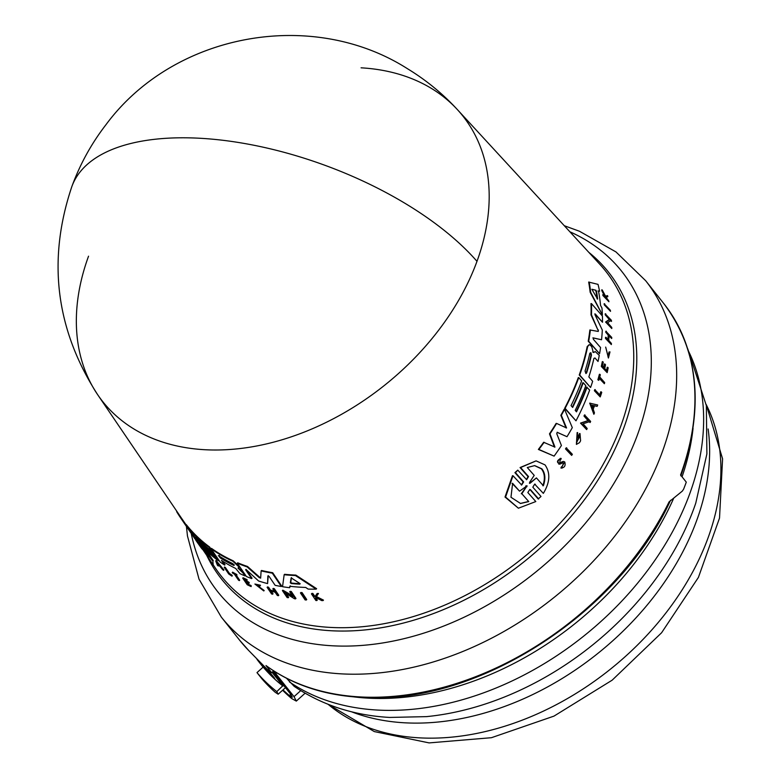 <?xml version="1.0" encoding="UTF-8"?>
<svg xmlns="http://www.w3.org/2000/svg" width="782" height="782" viewBox="0 0 782 782"><rect width="100%" height="100%" fill="white"/><g stroke="black" fill="none" stroke-linecap="round" stroke-linejoin="round"><path stroke-width="1.17" d="M361.069 67.819A229.81 162.402 141.6 0 1 457.333 109.548A229.81 162.402 141.6 0 1 476.991 261.325A229.81 162.402 141.6 0 1 204.454 449.699A229.81 162.402 141.6 0 1 97.652 394.675L97.652 394.675A229.81 162.402 141.6 0 1 88.542 256.193M316.163 597.028L315.703 597.731L317.277 600.077L316.837 600.537A243.485 172.069 141.6 0 1 315.889 600.508L311.451 593.87A242.909 171.659 141.6 0 0 312.409 593.89L314.12 596.461A243.134 171.815 141.6 0 0 315.146 596.48L316.798 593.949A242.909 171.659 141.6 0 0 318.039 593.939L316.016 597.028L323.034 600.596A243.485 172.069 -38.4 0 1 321.754 600.596L315.723 597.487L315.273 598.181L316.837 600.537M311.451 593.87L311.891 593.411A242.352 171.268 -38.4 0 0 312.849 593.44L314.56 596.001A242.576 171.424 -38.4 0 0 315.439 596.021M316.798 593.949L317.238 593.479A242.352 171.268 -38.4 0 0 318.479 593.479L316.456 596.568L323.474 600.126L323.034 600.596M535.387 484.351L534.722 484.058L532.816 487.196L541.007 496.482L538.163 498.975L529.825 489.405L527.83 492.523L535.807 501.555L518.407 508.212L505.583 497.049L512.992 475.73L521.653 485.045L523.647 481.927L515.446 472.641L517.772 470.138L526.638 479.708L528.534 476.57L520.587 467.548L536.09 460.881L545.025 464.889C550.557 472.895 550 482.396 543.343 493.374L534.868 484.341L543.343 493.374M518.407 508.212L505.016 497.039L512.454 475.72L512.992 475.73M521.399 485.016L523.109 481.917L514.908 472.631L517.772 470.138M526.384 479.679L528.006 476.57L520.059 467.548L536.09 460.872M610.507 311.353L604.271 304.853A242.322 171.248 -38.4 0 0 604.115 303.758L610.361 310.249A243.485 172.069 141.6 0 1 610.507 311.353L604.789 304.853A242.879 171.639 -38.4 0 0 604.642 303.758M571.662 455.398L565.503 448.897A242.352 171.268 -38.4 0 0 566.207 447.812L572.365 454.313A243.515 172.089 -38.4 0 1 571.662 455.398L565.982 448.907A242.909 171.659 -38.4 0 0 566.696 447.822M600.234 396.914L594.388 390.736A242.352 171.268 -38.4 0 0 594.77 389.612L600.087 395.184A243.427 172.03 141.6 0 0 601.202 391.821L601.739 392.427A243.485 172.069 -38.4 0 1 600.234 396.914L594.858 390.736A242.909 171.659 -38.4 0 0 595.239 389.622M599.745 394.793A242.879 171.639 -38.4 0 0 600.732 391.811L601.202 391.821M604.369 383.708L599.442 378.048A242.958 171.698 -38.4 0 1 598.797 380.326L598.338 379.808A242.909 171.659 -38.4 0 0 599.862 374.304L600.322 374.822A242.958 171.698 141.6 0 1 599.745 376.953L604.682 382.603A243.485 172.069 141.6 0 1 604.369 383.708L598.973 378.048M598.797 380.326L597.868 379.798A242.352 171.268 -38.4 0 0 599.393 374.304L599.862 374.304M607.995 356.846L609.002 352.008L609.989 351.91L608.425 358.029L605.669 347.091L608.24 356.875L609.989 351.91M608.425 358.029L605.669 347.091M608.924 301.735L602.942 295.557A242.352 171.268 -38.4 0 0 602.766 294.726L603.303 294.726A242.909 171.659 141.6 0 1 603.479 295.557L608.924 301.735A243.485 172.069 141.6 0 0 608.758 300.904L606.07 297.238L607.829 296.681A243.485 172.069 -38.4 0 0 607.565 295.606L605.581 296.29L602.218 289.907A242.909 171.659 141.6 0 1 602.472 290.963L605.229 296.231A243.134 171.815 141.6 0 1 605.415 297.111L603.303 294.726M604.711 296.319A242.576 171.424 -38.4 0 0 604.691 296.222L601.935 290.953A242.352 171.268 -38.4 0 0 601.681 289.907L602.218 289.907M605.033 296.28L607.565 295.606M560.919 468.017L562.014 468.135L560.919 468.017L561.447 466.795L561.945 466.805L561.417 468.017C564.643 467.597 565.757 465.593 564.77 462.006L563.558 461.439L559.726 462.964L560.244 459.728M562.072 466.844L563.539 463.052M559.736 463.99C556.461 462.406 556.784 460.549 560.694 458.438M560.225 462.846L563.558 461.439M606.529 370.629A242.889 171.639 -38.4 0 0 607.223 367.266L608.171 367.814A243.485 172.069 141.6 0 1 607.164 372.623L601.778 366.445A242.909 171.659 141.6 0 0 602.785 361.646L603.245 362.164A242.958 171.698 -38.4 0 1 602.453 365.956L604.056 367.804A243.134 171.815 141.6 0 0 604.848 364.001L605.512 364.764A243.202 171.864 -38.4 0 1 604.721 368.557L606.91 371.069A243.437 172.03 141.6 0 0 607.702 367.266M607.164 372.623L601.309 366.435A242.352 171.268 -38.4 0 0 602.316 361.636L602.785 361.646M603.675 367.364A242.576 171.424 -38.4 0 0 604.378 364.001L604.848 364.001M607.976 339.544A242.615 171.454 -38.4 0 0 608.201 335.087L605.796 332.34A242.352 171.268 -38.4 0 0 605.825 331.236L611.729 337.413A243.485 172.069 141.6 0 1 611.69 338.518L609.012 335.458A243.202 171.864 141.6 0 1 608.748 340.424L611.426 343.484A243.485 172.069 141.6 0 1 611.348 344.588L605.942 338.411A242.909 171.659 141.6 0 0 606.021 337.306L608.425 340.062A243.163 171.845 141.6 0 0 608.689 335.097L606.285 332.34A242.909 171.659 -38.4 0 0 606.324 331.236M611.69 338.518L608.523 335.449M611.348 344.588L605.463 338.411A242.352 171.268 -38.4 0 0 605.532 337.306L606.021 337.306M593.87 414.284L589.706 403.141L597.673 404.988A243.515 172.089 141.6 0 1 597.145 406.347L594.584 405.721A243.31 171.942 141.6 0 1 593.812 407.608A243.31 171.942 141.6 0 1 593.196 409.113L594.457 412.925A243.515 172.089 141.6 0 1 593.87 414.284L590.175 403.15M597.145 406.347L594.115 405.711M586.637 429.601L580.508 423.101L587.976 420.599L583.998 416.034A242.352 171.268 -38.4 0 0 584.516 414.939L590.645 421.439A243.515 172.089 141.6 0 1 590.127 422.524L589.393 421.684L583.098 423.805L587.194 428.507A243.515 172.089 -38.4 0 1 586.637 429.601L580.977 423.111L588.445 420.599L584.467 416.034A242.909 171.659 -38.4 0 0 584.985 414.949M590.127 422.524L588.924 421.674M611.778 328.528L605.591 322.028L609.286 319.467L605.268 314.902A242.322 171.248 -38.4 0 0 605.19 313.807L611.407 320.307A243.485 172.069 141.6 0 1 611.485 321.402L610.742 320.561L607.634 322.722L611.759 327.423A243.485 172.069 141.6 0 1 611.778 328.528L606.089 322.037L609.794 319.476L605.776 314.911A242.879 171.639 -38.4 0 0 605.708 313.817M611.485 321.402L610.234 320.552M576.402 444.391L577.145 432.573L576.676 442.583L579.667 435.857A243.28 171.923 141.6 0 1 578.416 438.067L577.849 437.412A243.212 171.874 -38.4 0 0 580.009 433.56L580.596 440.774A243.515 172.089 141.6 0 1 579.53 442.632L576.402 444.391L577.624 432.583M576.432 442.563L579.511 437.089M578.416 438.067L577.37 437.412A242.664 171.483 -38.4 0 0 579.53 433.551L580.009 433.56M602.384 314.872L590.146 292.253A240.758 170.144 -38.4 0 0 588.67 282.058L598.025 284.374A242.488 171.366 141.6 0 1 599.579 291.246L598.504 290.953A242.352 171.268 141.6 0 1 600.537 305.332L601.954 308.02A242.488 171.366 -38.4 0 1 602.384 314.872L590.664 292.253A241.315 170.535 -38.4 0 0 589.198 282.058M599.579 291.246L597.966 290.943M576.187 411.488A241.658 170.779 -38.4 0 0 586.617 387.119L589.648 390.071A242.488 171.366 141.6 0 1 576.002 420.824L565.112 408.341A241.315 170.535 -38.4 0 0 578.778 377.598L581.652 380.893A241.628 170.75 141.6 0 1 571.056 405.604L572.659 407.442A241.794 170.877 -38.4 0 0 583.245 382.721L585.806 385.653A242.078 171.072 141.6 0 1 575.21 410.374L576.49 411.84A242.215 171.17 -38.4 0 0 587.077 387.119M576.002 420.824L564.643 408.341A240.758 170.144 -38.4 0 0 578.309 377.589L578.778 377.598M572.356 407.09A241.247 170.486 -38.4 0 0 582.776 382.721L583.245 382.721M593.919 358.4L594.975 357.961L598.034 361.46L594.975 357.961L593.919 358.4A242.078 171.072 141.6 0 1 588.846 376.914L592.658 381.284A242.488 171.366 141.6 0 1 590.576 387.491L579.706 375.018A241.315 170.535 -38.4 0 0 587.663 346.563L589.227 344.608L590.498 345.341L591.739 346.758L593.186 351.959L593.949 352.496L593.186 351.959M590.576 387.491L579.237 375.008A240.758 170.144 -38.4 0 0 587.194 346.553L589.227 344.608M592.707 351.959L593.479 352.487L595.239 351.548L593.479 352.487M557.41 432.29L556.735 433.639L561.417 445.525A242.488 171.366 141.6 0 1 554.106 456.121L538.378 449.435A240.758 170.144 -38.4 0 0 543.656 442.28L554.946 447.099L549.971 433.863A241.315 170.535 -38.4 0 0 556.598 423.424L566.549 427.959L561.32 415.33A241.315 170.535 -38.4 0 0 564.575 409.357L572.307 427.637A242.488 171.366 141.6 0 1 567.009 436.708L557.243 432.329M554.458 447.099L549.482 433.854A240.758 170.144 -38.4 0 0 556.119 423.424L556.598 423.424M566.07 427.95L560.841 415.33A240.758 170.144 -38.4 0 0 564.105 409.357L564.575 409.357M567.009 436.708L557.087 432.319M591.485 303.612L590.977 303.602A240.758 170.144 -38.4 0 1 591.006 314.872L597.888 329.945L591.495 314.882A241.315 170.535 -38.4 0 0 591.485 303.612L602.423 316.084A242.488 171.366 141.6 0 1 602.521 322.243L595.268 313.963L595.092 314.95L602.306 330.053A242.488 171.366 141.6 0 1 601.563 339.75L592.873 337.902M601.563 339.75L593.284 337.902L593.352 339.28L600.576 347.55A242.488 171.366 141.6 0 1 599.579 353.699L588.22 341.216A240.758 170.144 -38.4 0 0 589.872 329.965L598.259 331.451L598.377 329.945M602.521 322.243L594.77 313.953M476.991 261.325A230.123 106.704 -159.9 0 0 248.373 144.191A230.123 106.704 -159.9 0 0 71.905 186.419C80.096 164.083 91.455 143.497 105.99 124.67C173.584 33.225 311.832 7.644 407.686 68.845C426.131 80.096 442.69 93.664 457.333 109.548L599.755 264.228A245.343 173.389 -38.4 0 1 582.14 496.687A245.343 173.389 -38.4 0 1 329.769 627.379A245.343 173.389 -38.4 0 1 215.744 568.631L202.616 549.296M284.159 574.731L284.58 574.301A240.758 170.144 -38.4 0 0 292.781 574.936A240.758 170.144 -38.4 0 0 295.85 575.093L316.612 588.69L316.163 589.149A242.488 171.366 141.6 0 1 308.137 589.09L305.694 587.448A242.352 171.268 141.6 0 1 289.839 586.275L289.643 587.722A242.488 171.366 -38.4 0 1 282.537 586.705L284.159 574.731A241.315 170.535 -38.4 0 0 295.42 575.542L316.163 589.149M598.034 361.46A242.488 171.366 -38.4 0 0 599.266 355.399L595.239 351.548M564.037 463.052L562.678 462.846L564.037 463.052L561.945 466.805M238.344 567.693L243.241 572.414L242.85 572.815L237.953 568.094L239.292 567.361L239.087 566.305L238.696 566.706L232.87 561.251A241.315 170.535 -38.4 0 1 211.091 548.769L220.162 562.062A242.488 171.366 141.6 0 0 224.63 565.083L221.443 560.42A242.078 171.072 141.6 0 0 235.705 568.455L239.947 573.636A242.488 171.366 -38.4 0 0 244.952 575.904L242.85 572.815M591.974 405.487L594.144 405.614A243.27 171.923 141.6 0 1 593.489 407.227A243.27 171.923 141.6 0 1 592.981 408.468L591.974 405.487M589.843 353.259L590.948 352.799L591.446 355.096A241.804 170.877 141.6 0 1 586.656 372.838L585.933 373.571L585.053 371A241.628 170.759 -38.4 0 0 589.843 353.259L590.948 352.799M595.943 290.269L596.529 291.354A242.078 171.072 141.6 0 1 597.634 299.105L592.463 290.357L592.316 289.33L595.943 290.269L591.788 289.32M597.086 298.861A241.521 170.681 -38.4 0 0 596.001 291.354L595.415 290.259M528.769 501.585L520.548 503.481L510.969 497.264L512.611 483.335L519.551 491.164L527.078 485.808L521.838 493.755L528.769 501.585L521.838 493.755M526.266 485.954L527.078 485.808M526.921 486.697L526.384 486.687L526.54 485.808L525.729 485.945M527.283 467.519L534.673 465.613L541.877 468.829C545.279 473.198 545.768 478.838 543.353 485.769L536.432 477.91L530.186 483.159L529.541 482.426L534.214 475.388L527.283 467.519M542.835 485.769C545.25 478.858 544.771 473.208 541.369 468.819L534.556 465.622M232.537 563.509L234.326 565.024L233.867 565.464A241.804 170.877 141.6 0 1 220.153 557.83L218.813 555.875A241.628 170.759 -38.4 0 0 232.537 563.509M291.217 577.908L300.005 583.567L299.838 584.154A242.078 171.072 141.6 0 1 291.295 583.528L290.327 582.864L291.119 577.966M248.823 650.644L239.566 640.126A270.758 191.346 -38.4 0 0 248.559 650.36L266.887 669.04A270.758 191.346 -38.4 0 0 271.706 672.745L265.997 665.541A270.758 191.346 -38.4 0 0 359.476 696.889A270.758 191.346 -38.4 0 0 369.378 697.241A270.758 191.346 -38.4 0 0 669.079 501.878L682.344 491.086L683.595 489.2A270.758 191.346 -38.4 0 0 686.283 482.152L680.575 474.948A270.758 191.346 -38.4 0 0 663.918 303.729L645.649 280.689A270.758 191.346 -38.4 0 1 619.041 530.528A270.758 191.346 -38.4 0 1 351.118 674.192A270.758 191.346 -38.4 0 1 341.206 673.849A270.758 191.346 -38.4 0 1 221.296 617.076L199.019 579.149L187.465 535.963L186.429 526.433M682.06 476.825A263.573 186.263 -38.4 0 0 693.057 428.331M354.226 696.928A263.573 186.263 -38.4 0 0 367.638 698.121A263.573 186.263 -38.4 0 0 673.673 498.281M286.564 678.307L294.13 686.303C321.881 705.051 353.708 715.422 389.622 717.436L426.415 716.635A254.912 180.143 -38.4 0 0 690.301 517.704A254.912 180.143 -38.4 0 0 695.775 503.109L706.889 453.902L706.361 405.623L687.71 348.772M283.475 685.12L276.799 691.62L278.187 694.201L285.489 687.652M257.415 659.803A269.096 190.173 -38.4 0 0 263.368 666.303L263.368 666.303C263.798 665.423 280.679 684.397 272.556 677.046A269.096 190.173 -38.4 0 1 263.153 667.085L256.985 672.618L261.599 678.444A277.385 196.028 -38.4 0 0 275.352 692.383L278.187 694.201M256.985 672.618A277.385 196.028 -38.4 0 0 276.799 691.62M274.541 678.541L268.226 672.432L269.057 671.689M268.226 672.432A269.096 190.173 141.6 0 1 258.959 661.924A269.096 190.173 141.6 0 1 256.985 659.363M272.781 671.621L290.767 694.318L292.331 697.251L289.369 695.55A269.096 190.173 141.6 0 1 282.976 689.9M282.595 690.242A269.096 190.173 -38.4 0 0 291.794 698.609L296.31 701.102L294.022 696.654L300.738 690.623M282.742 685.775L272.087 672.344M272.556 677.046A269.096 190.173 -38.4 0 0 282.976 686.078M276.76 672.823L275.811 673.673L294.022 696.654M275.811 673.673A269.096 190.173 141.6 0 1 272.84 671.552L271.706 672.745M273.553 670.809L272.84 671.552M265.997 665.541L266.261 665.795C294.667 686.361 329.31 696.997 370.189 697.7C482.611 701.562 620.106 611.123 670.555 500.285M291.5 577.615L290.748 582.424L291.715 583.089A241.521 170.681 -38.4 0 0 300.161 583.704M219.195 555.474L220.534 557.429A241.247 170.486 -38.4 0 0 234.258 565.063L234.326 565.024M529.424 483.325L530.186 483.159L529.541 482.426M536.432 477.91L529.658 483.149M526.384 486.687L521.291 493.745M519.551 491.164L512.063 483.325M520.284 503.471L528.221 501.575M592.766 407.842A242.723 171.532 -38.4 0 0 593.675 405.604L591.358 405.037M586.656 372.838L586.187 372.828A241.247 170.486 -38.4 0 0 590.977 355.087L590.478 352.79M217.601 564.281L217.093 562.942L219.498 565.845A243.27 171.923 141.6 0 1 217.601 564.281L217.924 563.949M218.295 555.709L218.813 555.875M191.737 534.135L194.992 538.925L195.334 538.563M301.647 593.039L306.319 600.009A243.485 172.069 141.6 0 1 305.117 599.911L300.444 592.942A242.879 171.639 -38.4 0 0 301.647 593.039L302.077 592.6L306.74 599.569L306.319 600.009M231.951 576.148L231.511 575.493A243.427 172.03 141.6 0 1 229.077 573.871L225.03 567.937A242.909 171.659 -38.4 0 1 224.229 567.38L228.725 573.968A243.485 172.069 -38.4 0 0 231.951 576.148L232.332 575.748L231.511 575.493M238.481 580.136L234.365 574.115A242.958 171.698 -38.4 0 1 232.635 573.098L232.254 572.541A242.909 171.659 -38.4 0 0 236.477 574.946L236.858 575.503A242.958 171.698 141.6 0 1 235.216 574.594L239.321 580.615A243.485 172.069 141.6 0 1 238.481 580.136M256.085 584.594L263.28 589.823L262.889 590.234L263.788 590.948L254.903 584.037L259.966 586.021L260.494 585.239L260.103 585.65M262.889 590.234L255.831 584.741L259.966 586.021M248.93 583.304L248.383 582.502A243.134 171.815 141.6 0 1 245.255 581.065L243.916 579.1A242.958 171.698 -38.4 0 0 247.044 580.537L246.662 579.98A242.909 171.659 141.6 0 1 242.723 578.152L247.21 584.741A243.485 172.069 141.6 0 0 251.149 586.568L250.748 585.982A243.437 172.03 141.6 0 1 247.63 584.545L245.802 581.867A243.202 171.864 -38.4 0 0 248.93 583.304L249.311 582.903L248.764 582.101L248.383 582.502M272.615 594.222A243.485 172.069 141.6 0 1 271.579 593.939L267.112 587.341A242.909 171.659 141.6 0 0 268.138 587.624L270.132 590.566A243.163 171.845 141.6 0 0 274.834 591.788L272.84 588.846A242.909 171.659 -38.4 0 0 273.905 589.1L278.372 595.708A243.485 172.069 141.6 0 1 277.317 595.444L275.098 592.179A243.202 171.864 141.6 0 1 270.396 590.957L272.615 594.222L273.006 593.812L270.797 590.547M217.396 565.239L215.715 560.919L223.554 570.332A243.515 172.089 141.6 0 1 222.635 569.609L219.947 566.393A243.31 171.942 141.6 0 1 217.699 564.526L218.276 566.002A243.515 172.089 141.6 0 1 217.396 565.239M212.235 560.401L205.246 551.691L208.667 556.706A243.515 172.089 -38.4 0 1 208.022 556.012L203.31 549.091L210.837 558.348L207.513 553.48A242.909 171.659 -38.4 0 0 208.178 554.135L212.9 561.056A243.515 172.089 141.6 0 1 212.235 560.401M294.394 598.719L284.824 592.707L288.226 597.741A243.485 172.069 141.6 0 1 287.111 597.536L282.419 590.586L293.006 596.656L289.711 591.759A242.879 171.639 -38.4 0 0 290.855 591.915L295.537 598.875A243.485 172.069 141.6 0 1 294.394 598.719M201.619 547.889L202.518 549.404L201.805 548.632A243.515 172.089 141.6 0 1 200.827 547.351C194.542 538.524 194.112 537.733 199.537 544.976L201.189 547.478A243.28 171.923 141.6 0 1 200.006 545.973L199.527 545.279A243.212 171.874 -38.4 0 0 201.619 547.889L202.01 547.488L202.909 548.993L202.518 549.404M196.536 541.144L199.361 544.849M195.471 539.639L199.537 544.976L199.928 544.565L195.862 539.238L195.471 539.639M195.705 536.999L197.035 538.964A241.794 170.877 -38.4 0 0 213.017 552.923L215.148 556.051A242.078 171.072 141.6 0 1 199.166 542.092L200.231 543.656A242.215 171.17 -38.4 0 0 216.213 557.615L218.354 560.762A242.488 171.366 141.6 0 1 198.853 542.982L189.791 529.668A241.315 170.535 -38.4 0 0 209.283 547.459L211.678 550.968A241.628 170.75 141.6 0 1 195.705 536.999M238.745 567.849L238.696 566.706M190.319 532.151L180.447 517.625A241.315 170.535 -38.4 0 0 181.678 519.404L190.036 531.486L185.911 525.045A241.315 170.535 -38.4 0 0 189.215 529.013L195.06 538.475A242.488 171.366 141.6 0 1 190.319 532.151M176.908 511.418L176.664 511.672A241.315 170.535 -38.4 0 0 180.447 517.625M260.641 578.152L261.129 570.88A241.315 170.535 -38.4 0 0 272.292 573.138L281.305 586.5A242.488 171.366 141.6 0 1 275.147 585.337L269.155 576.481L267.855 576.031L267.581 583.587A242.488 171.366 141.6 0 1 258.598 580.997L246.545 569.931L245.656 569.765L251.657 578.602A242.488 171.366 141.6 0 1 246.389 576.51L237.327 563.196A241.315 170.535 -38.4 0 0 247.122 566.882L259.292 577.654L259.692 577.243L247.513 566.471L247.122 566.882M260.68 578.054L259.292 577.654M245.89 569.521L246.545 569.931M538.7 498.984L530.499 489.698M562.678 462.846L560.235 464C556.96 462.406 557.273 460.559 561.183 458.447L560.714 459.738M560.235 464L558.886 464.195M560.225 458.36L561.183 458.447M544.155 442.289A241.315 170.535 141.6 0 1 538.876 449.435L554.106 456.121M599.579 353.699L588.69 341.226A241.315 170.535 -38.4 0 0 590.361 329.975M302.077 592.6A242.322 171.248 -38.4 0 1 300.865 592.502L300.444 592.942M225.03 567.937L225.411 567.537A242.352 171.268 -38.4 0 1 224.61 566.989L224.229 567.38M225.411 567.537L229.458 573.47L229.077 573.871M229.458 573.47A242.879 171.639 -38.4 0 0 231.892 575.102M236.477 574.946L236.858 574.545A242.352 171.268 -38.4 0 1 232.635 572.15L232.254 572.541M236.858 574.545L236.858 575.503M236.262 575.181L239.703 580.224L239.321 580.615M263.28 589.823L264.179 590.537L263.788 590.948M254.903 584.037L260.494 585.239M250.748 585.982L251.139 585.581L251.149 586.568M246.662 579.98L247.053 579.579A242.352 171.268 -38.4 0 1 243.104 577.751L242.723 578.152M247.053 579.579L247.044 580.537M244.883 579.55L245.255 581.065M245.636 580.664A242.576 171.424 -38.4 0 0 248.764 582.101M246.77 582.326L248.011 584.144L247.63 584.545M248.011 584.144A242.889 171.639 -38.4 0 0 251.139 585.581M273.905 589.1L274.306 588.68A242.352 171.268 -38.4 0 1 273.241 588.426L272.84 588.846M274.306 588.68L278.773 595.288L278.372 595.708M268.138 587.624L268.539 587.214A242.352 171.268 -38.4 0 1 267.503 586.92L267.112 587.341M268.539 587.214L270.523 590.156L270.132 590.566M270.523 590.156A242.615 171.454 -38.4 0 0 274.414 591.172M215.715 560.919L216.096 560.518L223.935 569.941L223.554 570.332M218.501 565.2L218.276 566.002M208.178 554.135L208.559 553.734A242.352 171.268 -38.4 0 1 207.895 553.079L207.513 553.48L203.691 548.69L203.31 549.091M208.559 553.734L213.281 560.655L212.9 561.056M288.226 597.741L288.636 597.311L285.977 593.372M292.302 595.601L282.83 590.166L282.419 590.586M290.855 591.915L291.275 591.485A242.322 171.248 -38.4 0 1 290.122 591.329L289.711 591.759M291.275 591.485L295.958 598.445L295.537 598.875M202.01 547.488A242.664 171.483 -38.4 0 1 199.918 544.868L199.527 545.279M290.259 585.845L289.643 587.722M211.267 553.089A241.658 170.779 -38.4 0 0 216.594 557.224L216.213 557.615M216.594 557.224L218.735 560.362L218.354 560.762M209.283 547.459L209.664 547.058A240.758 170.144 -38.4 0 1 190.173 529.267L189.791 529.668M209.664 547.058L212.059 550.577L211.678 550.968M202.421 543.48A241.247 170.486 -38.4 0 0 213.388 552.532L213.017 552.923M213.388 552.532L215.529 555.66L215.148 556.051M222.596 561.153L225.011 564.692L224.63 565.083M239.087 566.305L233.251 560.85A240.758 170.144 -38.4 0 1 211.472 548.368L211.091 548.769M243.241 572.414L245.343 575.503L244.952 575.904M71.905 186.419C47.086 259.956 55.669 329.378 97.652 394.675L180.896 517.293A240.758 170.144 -38.4 0 0 182.069 518.994L181.678 519.404M182.069 518.994L186.096 524.849M189.215 529.013L189.596 528.612A240.758 170.144 -38.4 0 1 186.292 524.634L185.911 525.045M194.669 536.843L195.06 538.475M189.596 528.612L190.065 529.385M246.047 569.355L252.048 578.191L251.657 578.602M247.513 566.471A240.758 170.144 -38.4 0 1 237.718 562.796L237.327 563.196M272.292 573.138L272.693 572.717A240.758 170.144 -38.4 0 1 261.53 570.469L261.129 570.88M272.693 572.717L281.706 586.08L281.305 586.5M268.255 575.611L267.581 583.587M514.908 472.631L515.446 472.641M520.059 467.548L520.587 467.548M604.271 304.853L604.789 304.853M602.942 295.557L603.479 295.557M604.691 296.222L605.229 296.231M601.935 290.953L602.472 290.963M605.796 332.34L606.285 332.34M608.689 335.097L608.201 335.087M605.591 322.028L606.089 322.037M609.286 319.467L609.794 319.476M605.268 314.902L605.776 314.911M590.146 292.253L590.664 292.253M549.482 433.854L549.971 433.863M538.378 449.435L538.876 449.435M591.006 314.872L591.495 314.882M191.219 533.412A257.806 182.196 -38.4 0 0 331.881 645.756A257.806 182.196 -38.4 0 0 341.314 646.088A257.806 182.196 -38.4 0 0 620.067 472.787A257.806 182.196 -38.4 0 0 569.873 231.775M289.389 681.875A263.573 186.263 -38.4 0 0 377.071 710.036A263.573 186.263 -38.4 0 0 631.973 589.814A263.573 186.263 -38.4 0 0 688.336 350.795M328.147 704.328A243.691 172.216 -38.4 0 0 418.986 737.827A243.691 172.216 -38.4 0 0 655.199 626.05A243.691 172.216 -38.4 0 0 706.224 404.626M206.673 555.259A246.956 174.523 -38.4 0 0 330.815 630.722A246.956 174.523 -38.4 0 0 592.248 488.77A246.956 174.523 -38.4 0 0 588.807 252.342M528.006 476.57L528.534 476.57M523.109 481.917L523.647 481.927M351.421 711.747A246.418 174.142 -38.4 0 0 404.333 722.783A246.418 174.142 -38.4 0 0 693.096 529.737A246.418 174.142 -38.4 0 0 708.121 428.976M289.369 695.55L290.757 694.299M212.851 561.007L213.203 564.721M596.529 291.354L596.001 291.354M562.053 461.683L562.541 461.693M328 704.279L374.304 731.581L429.103 742.9L491.458 737.7L553.979 716.117L612.159 680.174L661.601 632.746L698.414 577.409L719.518 518.075L722.588 458.829L706.195 404.47M296.31 701.102L305.088 693.233M258.959 661.924L263.094 667.134M663.918 303.729C698.844 350.404 704.484 407.784 680.839 475.867M239.566 640.126L221.296 617.076M564.291 225.715L579.472 231.257L615.962 251.921L645.649 280.689M195.187 538.348L195.813 539.277"/></g></svg>
